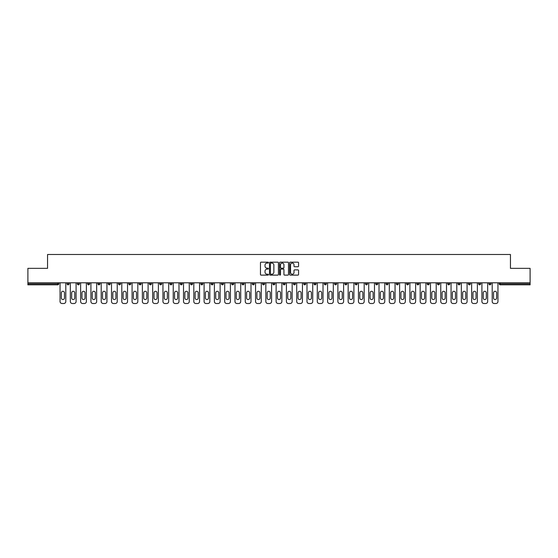 <?xml version="1.0" encoding="UTF-8"?>
<svg xmlns="http://www.w3.org/2000/svg" width="558" height="558" viewBox="0 0 558 558"><rect width="100%" height="100%" fill="white"/><g stroke="black" fill="none" stroke-linecap="round" stroke-linejoin="round"><path stroke-width="0.84" d="M268.447 262.623A0.453 0.453 0 0 0 267.993 262.169L261.116 262.169A0.649 0.649 0 0 0 260.467 262.818L260.467 274.473A0.649 0.649 0 0 0 261.116 275.122L267.993 275.122A0.453 0.453 0 0 0 268.447 274.669A0.453 0.453 0 0 0 267.993 274.215L267.101 274.215A2.072 2.072 0 0 1 265.029 272.144L265.029 271.167A2.072 2.072 0 0 1 267.101 269.096L267.993 269.096A0.453 0.453 0 0 0 268.447 268.642A0.453 0.453 0 0 0 267.993 268.189L267.101 268.189A2.072 2.072 0 0 1 265.029 266.117L265.029 265.148A2.072 2.072 0 0 1 267.101 263.076L267.993 263.076A0.453 0.453 0 0 0 268.447 262.623M297.923 266.738A0.649 0.649 0 0 0 298.565 266.089L298.565 262.818A0.649 0.649 0 0 0 297.923 262.169L290.279 262.169A0.649 0.649 0 0 0 289.637 262.818L289.637 274.473A0.649 0.649 0 0 0 290.279 275.122L297.923 275.122A0.649 0.649 0 0 0 298.565 274.473L298.565 270.525A0.649 0.649 0 0 0 297.923 269.877L294.652 269.877A0.649 0.649 0 0 0 294.003 270.525L294.003 272.478A1.73 1.73 0 0 1 292.273 274.215A1.73 1.73 0 0 1 290.544 272.478L290.544 264.806A1.73 1.73 0 0 1 292.273 263.076A1.73 1.73 0 0 1 294.003 264.806L294.003 266.089A0.649 0.649 0 0 0 294.652 266.738L297.923 266.738M27.9 282.794L27.9 268.349L47.556 268.349L47.556 254.497L510.444 254.497L510.444 268.349L530.1 268.349L530.1 282.794L27.9 282.794L27.9 283.848L57.781 283.848L57.781 282.794M278.435 262.818A0.649 0.649 0 0 0 277.786 262.169L270.149 262.169A0.649 0.649 0 0 0 269.5 262.818L269.5 274.473A0.649 0.649 0 0 0 270.149 275.122L277.786 275.122A0.649 0.649 0 0 0 278.435 274.473L278.435 262.818M280.214 262.169L287.851 262.169A0.649 0.649 0 0 1 288.5 262.818L288.5 274.473A0.649 0.649 0 0 1 287.851 275.122L284.587 275.122A0.649 0.649 0 0 1 283.938 274.473L283.938 269.744A0.649 0.649 0 0 0 283.29 269.096L281.12 269.096A0.649 0.649 0 0 0 280.472 269.744L280.472 274.669A0.453 0.453 0 0 1 280.018 275.122A0.453 0.453 0 0 1 279.565 274.669L279.565 262.818A0.649 0.649 0 0 1 280.214 262.169M58.771 282.794L58.771 283.848A0.99 0.99 0 0 1 57.781 284.838L27.9 284.838L27.9 283.848M530.1 282.794L530.1 284.838L500.219 284.838A0.99 0.99 0 0 1 499.229 283.848L499.229 282.794M69.059 282.794L69.059 283.848L67.079 283.848A0.99 0.99 0 0 0 68.069 284.838A0.99 0.99 0 0 1 67.079 283.848L67.079 282.794M77.367 283.848A0.99 0.99 0 0 0 78.357 284.838A0.99 0.99 0 0 0 79.348 283.848L79.348 282.794L79.348 283.848L77.367 283.848A0.99 0.99 0 0 0 78.357 284.838A0.99 0.99 0 0 1 77.367 283.848L77.367 282.794M89.636 282.794L89.636 283.848L87.655 283.848A0.99 0.99 0 0 0 88.645 284.838A0.99 0.99 0 0 1 87.655 283.848L87.655 282.794M97.95 282.794L97.95 283.848L97.95 282.794M99.924 282.794L99.924 283.848L99.924 282.794M108.238 282.794L108.238 283.848L108.238 282.794M110.212 282.794L110.212 283.848L110.212 282.794M118.526 282.794L118.526 283.848L118.526 282.794M120.507 282.794L120.507 283.848A0.99 0.99 0 0 1 119.517 284.838A0.99 0.99 0 0 1 118.526 283.848L120.507 283.848A0.99 0.99 0 0 1 119.517 284.838M129.805 284.838A0.99 0.99 0 0 0 130.795 283.848L130.795 282.794L130.795 283.848A0.99 0.99 0 0 1 129.805 284.838A0.99 0.99 0 0 1 128.814 283.848L128.814 282.794M140.093 284.838A0.99 0.99 0 0 0 141.083 283.848L141.083 282.794L141.083 283.848A0.99 0.99 0 0 1 140.093 284.838A0.99 0.99 0 0 1 139.102 283.848L139.102 282.794M149.391 282.794L149.391 283.848L149.391 282.794M151.371 282.794L151.371 283.848L151.371 282.794M161.66 282.794L161.66 283.848A0.99 0.99 0 0 1 160.669 284.838A0.99 0.99 0 0 1 159.686 283.848L159.686 282.794M171.948 282.794L171.948 283.848A0.99 0.99 0 0 1 170.964 284.838A0.99 0.99 0 0 1 169.974 283.848L169.974 282.794M180.262 282.794L180.262 283.848L180.262 282.794M182.243 282.794L182.243 283.848A0.99 0.99 0 0 1 181.252 284.838A0.99 0.99 0 0 1 180.262 283.848L182.243 283.848A0.99 0.99 0 0 1 181.252 284.838M190.55 282.794L190.55 283.848L190.55 282.794M192.531 282.794L192.531 283.848A0.99 0.99 0 0 1 191.54 284.838A0.99 0.99 0 0 1 190.55 283.848A0.99 0.99 0 0 0 191.54 284.838A0.99 0.99 0 0 1 190.55 283.848L192.531 283.848A0.99 0.99 0 0 1 191.54 284.838M202.819 282.794L202.819 283.848A0.99 0.99 0 0 1 201.829 284.838A0.99 0.99 0 0 1 200.838 283.848L200.838 282.794M211.133 282.794L211.133 283.848L211.133 282.794M213.107 282.794L213.107 283.848A0.99 0.99 0 0 1 212.117 284.838A0.99 0.99 0 0 1 211.133 283.848A0.99 0.99 0 0 0 212.117 284.838A0.99 0.99 0 0 1 211.133 283.848L213.107 283.848A0.99 0.99 0 0 1 212.117 284.838M223.395 282.794L223.395 283.848A0.99 0.99 0 0 1 222.412 284.838A0.99 0.99 0 0 1 221.421 283.848L221.421 282.794M231.709 282.794L231.709 283.848L231.709 282.794M233.69 282.794L233.69 283.848L233.69 282.794M243.979 282.794L243.979 283.848A0.99 0.99 0 0 1 242.988 284.838A0.99 0.99 0 0 1 241.998 283.848L241.998 282.794M252.286 282.794L252.286 283.848L252.286 282.794M254.267 282.794L254.267 283.848A0.99 0.99 0 0 1 253.276 284.838A0.99 0.99 0 0 1 252.286 283.848L254.267 283.848A0.99 0.99 0 0 1 253.276 284.838M262.574 282.794L262.574 283.848L262.574 282.794M264.555 282.794L264.555 283.848A0.99 0.99 0 0 1 263.564 284.838A0.99 0.99 0 0 1 262.574 283.848L264.555 283.848A0.99 0.99 0 0 1 263.564 284.838M274.843 282.794L274.843 283.848A0.99 0.99 0 0 1 273.852 284.838A0.99 0.99 0 0 1 272.869 283.848L272.869 282.794M284.148 284.838A0.99 0.99 0 0 0 285.131 283.848L285.131 282.794L285.131 283.848A0.99 0.99 0 0 1 284.148 284.838A0.99 0.99 0 0 1 283.157 283.848L283.157 282.794M293.445 283.848L295.426 283.848A0.99 0.99 0 0 1 294.436 284.838A0.99 0.99 0 0 0 295.426 283.848L295.426 282.794L295.426 283.848A0.99 0.99 0 0 1 294.436 284.838A0.99 0.99 0 0 1 293.445 283.848L293.445 282.794M303.733 282.794L303.733 283.848L303.733 282.794M305.714 282.794L305.714 283.848A0.99 0.99 0 0 1 304.724 284.838A0.99 0.99 0 0 1 303.733 283.848L305.714 283.848A0.99 0.99 0 0 1 304.724 284.838M316.002 282.794L316.002 283.848L314.021 283.848A0.99 0.99 0 0 0 315.012 284.838A0.99 0.99 0 0 1 314.021 283.848L314.021 282.794M324.31 282.794L324.31 283.848L324.31 282.794M326.291 282.794L326.291 283.848A0.99 0.99 0 0 1 325.3 284.838A0.99 0.99 0 0 1 324.31 283.848A0.99 0.99 0 0 0 325.3 284.838A0.99 0.99 0 0 1 324.31 283.848L326.291 283.848A0.99 0.99 0 0 1 325.3 284.838M334.605 283.848A0.99 0.99 0 0 0 335.588 284.838A0.99 0.99 0 0 0 336.579 283.848L336.579 282.794L336.579 283.848L334.605 283.848A0.99 0.99 0 0 0 335.588 284.838A0.99 0.99 0 0 1 334.605 283.848L334.605 282.794M346.867 282.794L346.867 283.848A0.99 0.99 0 0 1 345.883 284.838A0.99 0.99 0 0 1 344.893 283.848L344.893 282.794M355.181 282.794L355.181 283.848L355.181 282.794M357.162 282.794L357.162 283.848A0.99 0.99 0 0 1 356.171 284.838A0.99 0.99 0 0 1 355.181 283.848A0.99 0.99 0 0 0 356.171 284.838A0.99 0.99 0 0 1 355.181 283.848L357.162 283.848A0.99 0.99 0 0 1 356.171 284.838M367.45 282.794L367.45 283.848A0.99 0.99 0 0 1 366.46 284.838A0.99 0.99 0 0 1 365.469 283.848L365.469 282.794M377.738 282.794L377.738 283.848L375.757 283.848A0.99 0.99 0 0 0 376.748 284.838A0.99 0.99 0 0 1 375.757 283.848L375.757 282.794M388.026 282.794L388.026 283.848A0.99 0.99 0 0 1 387.036 284.838A0.99 0.99 0 0 1 386.052 283.848L386.052 282.794M398.314 282.794L398.314 283.848A0.99 0.99 0 0 1 397.331 284.838A0.99 0.99 0 0 1 396.34 283.848L396.34 282.794M408.609 282.794L408.609 283.848L406.629 283.848A0.99 0.99 0 0 0 407.619 284.838A0.99 0.99 0 0 1 406.629 283.848L406.629 282.794M418.898 282.794L418.898 283.848A0.99 0.99 0 0 1 417.907 284.838A0.99 0.99 0 0 1 416.917 283.848L416.917 282.794M429.186 282.794L429.186 283.848L427.205 283.848A0.99 0.99 0 0 0 428.195 284.838A0.99 0.99 0 0 1 427.205 283.848L427.205 282.794M437.493 282.794L437.493 283.848L437.493 282.794M439.474 282.794L439.474 283.848A0.99 0.99 0 0 1 438.483 284.838A0.99 0.99 0 0 1 437.493 283.848L439.474 283.848A0.99 0.99 0 0 1 438.483 284.838M449.762 282.794L449.762 283.848A0.99 0.99 0 0 1 448.772 284.838A0.99 0.99 0 0 1 447.788 283.848L447.788 282.794M460.05 282.794L460.05 283.848A0.99 0.99 0 0 1 459.067 284.838A0.99 0.99 0 0 1 458.076 283.848L458.076 282.794M470.345 282.794L470.345 283.848L468.364 283.848A0.99 0.99 0 0 0 469.355 284.838A0.99 0.99 0 0 1 468.364 283.848L468.364 282.794M480.633 282.794L480.633 283.848A0.99 0.99 0 0 1 479.643 284.838A0.99 0.99 0 0 1 478.652 283.848L478.652 282.794M490.921 282.794L490.921 283.848L488.941 283.848A0.99 0.99 0 0 0 489.931 284.838A0.99 0.99 0 0 1 488.941 283.848L488.941 282.794M68.069 284.838A0.99 0.99 0 0 0 69.059 283.848A0.99 0.99 0 0 1 68.069 284.838A0.99 0.99 0 0 1 67.079 283.848M89.636 283.848A0.99 0.99 0 0 1 88.645 284.838A0.99 0.99 0 0 0 89.636 283.848A0.99 0.99 0 0 1 88.645 284.838A0.99 0.99 0 0 1 87.655 283.848M98.933 284.838A0.99 0.99 0 0 1 97.95 283.848A0.99 0.99 0 0 0 98.933 284.838A0.99 0.99 0 0 0 99.924 283.848A0.99 0.99 0 0 1 98.933 284.838A0.99 0.99 0 0 1 97.95 283.848L99.924 283.848A0.99 0.99 0 0 1 98.933 284.838M109.228 284.838A0.99 0.99 0 0 1 108.238 283.848L110.212 283.848A0.99 0.99 0 0 1 109.228 284.838A0.99 0.99 0 0 0 110.212 283.848A0.99 0.99 0 0 1 109.228 284.838M150.381 284.838A0.99 0.99 0 0 1 149.391 283.848A0.99 0.99 0 0 0 150.381 284.838A0.99 0.99 0 0 0 151.371 283.848A0.99 0.99 0 0 1 150.381 284.838A0.99 0.99 0 0 1 149.391 283.848L151.371 283.848M232.7 284.838A0.99 0.99 0 0 1 231.709 283.848L233.69 283.848A0.99 0.99 0 0 1 232.7 284.838A0.99 0.99 0 0 0 233.69 283.848M316.002 283.848A0.99 0.99 0 0 1 315.012 284.838A0.99 0.99 0 0 0 316.002 283.848A0.99 0.99 0 0 1 315.012 284.838A0.99 0.99 0 0 1 314.021 283.848M377.738 283.848A0.99 0.99 0 0 1 376.748 284.838A0.99 0.99 0 0 0 377.738 283.848A0.99 0.99 0 0 1 376.748 284.838A0.99 0.99 0 0 1 375.757 283.848M408.609 283.848A0.99 0.99 0 0 1 407.619 284.838A0.99 0.99 0 0 0 408.609 283.848A0.99 0.99 0 0 1 407.619 284.838A0.99 0.99 0 0 1 406.629 283.848M428.195 284.838A0.99 0.99 0 0 0 429.186 283.848A0.99 0.99 0 0 1 428.195 284.838A0.99 0.99 0 0 1 427.205 283.848M470.345 283.848A0.99 0.99 0 0 1 469.355 284.838A0.99 0.99 0 0 0 470.345 283.848A0.99 0.99 0 0 1 469.355 284.838A0.99 0.99 0 0 1 468.364 283.848M479.643 284.838A0.99 0.99 0 0 0 480.633 283.848A0.99 0.99 0 0 1 479.643 284.838M489.931 284.838A0.99 0.99 0 0 0 490.921 283.848A0.99 0.99 0 0 1 489.931 284.838A0.99 0.99 0 0 1 488.941 283.848M270.86 263.076A0.453 0.453 0 0 0 270.407 263.529L270.407 273.762A0.453 0.453 0 0 0 270.86 274.215L271.795 274.215A2.072 2.072 0 0 0 273.866 272.144L273.866 265.148A2.072 2.072 0 0 0 271.795 263.076L270.86 263.076M283.938 264.841A1.73 1.73 0 0 0 282.202 263.111A1.73 1.73 0 0 0 280.472 264.841L280.472 267.547A0.649 0.649 0 0 0 281.12 268.189L283.29 268.189A0.649 0.649 0 0 0 283.938 267.547L283.938 264.841M65.795 282.794L65.795 301.522A1.981 1.981 0 0 1 63.814 303.503L62.036 303.503A1.981 1.981 0 0 1 60.055 301.522L60.055 282.794M61.373 292.852A1.548 1.548 0 0 1 62.921 291.304A1.548 1.548 0 0 1 64.47 292.852L64.47 297.993A1.548 1.548 0 0 1 62.921 299.548A1.548 1.548 0 0 1 61.373 297.993L61.373 292.852M76.083 282.794L76.083 301.522A1.981 1.981 0 0 1 74.102 303.503L72.324 303.503A1.981 1.981 0 0 1 70.343 301.522L70.343 282.794M71.661 292.852A1.548 1.548 0 0 1 73.21 291.304A1.548 1.548 0 0 1 74.765 292.852L74.765 297.993A1.548 1.548 0 0 1 73.21 299.548A1.548 1.548 0 0 1 71.661 297.993L71.661 292.852M86.371 282.794L86.371 301.522A1.981 1.981 0 0 1 84.391 303.503L82.612 303.503A1.981 1.981 0 0 1 80.631 301.522L80.631 282.794M81.949 292.852A1.548 1.548 0 0 1 83.505 291.304A1.548 1.548 0 0 1 85.053 292.852L85.053 297.993A1.548 1.548 0 0 1 83.505 299.548A1.548 1.548 0 0 1 81.949 297.993L81.949 292.852M96.66 282.794L96.66 301.522A1.981 1.981 0 0 1 94.679 303.503L92.9 303.503A1.981 1.981 0 0 1 90.919 301.522L90.919 282.794M92.244 292.852A1.548 1.548 0 0 1 93.793 291.304A1.548 1.548 0 0 1 95.341 292.852L95.341 297.993A1.548 1.548 0 0 1 93.793 299.548A1.548 1.548 0 0 1 92.244 297.993L92.244 292.852M106.948 282.794L106.948 301.522A1.981 1.981 0 0 1 104.974 303.503L103.188 303.503A1.981 1.981 0 0 1 101.214 301.522L101.214 282.794M102.532 292.852A1.548 1.548 0 0 1 104.081 291.304A1.548 1.548 0 0 1 105.629 292.852L105.629 297.993A1.548 1.548 0 0 1 104.081 299.548A1.548 1.548 0 0 1 102.532 297.993L102.532 292.852M117.243 282.794L117.243 301.522A1.981 1.981 0 0 1 115.262 303.503L113.483 303.503A1.981 1.981 0 0 1 111.502 301.522L111.502 282.794M112.821 292.852A1.548 1.548 0 0 1 114.369 291.304A1.548 1.548 0 0 1 115.918 292.852L115.918 297.993A1.548 1.548 0 0 1 114.369 299.548A1.548 1.548 0 0 1 112.821 297.993L112.821 292.852M127.531 282.794L127.531 301.522A1.981 1.981 0 0 1 125.55 303.503L123.771 303.503A1.981 1.981 0 0 1 121.79 301.522L121.79 282.794M123.109 292.852A1.548 1.548 0 0 1 124.657 291.304A1.548 1.548 0 0 1 126.213 292.852L126.213 297.993A1.548 1.548 0 0 1 124.657 299.548A1.548 1.548 0 0 1 123.109 297.993L123.109 292.852M137.819 282.794L137.819 301.522A1.981 1.981 0 0 1 135.838 303.503L134.059 303.503A1.981 1.981 0 0 1 132.079 301.522L132.079 282.794M133.397 292.852A1.548 1.548 0 0 1 134.952 291.304A1.548 1.548 0 0 1 136.501 292.852L136.501 297.993A1.548 1.548 0 0 1 134.952 299.548A1.548 1.548 0 0 1 133.397 297.993L133.397 292.852M148.107 282.794L148.107 301.522A1.981 1.981 0 0 1 146.126 303.503L144.348 303.503A1.981 1.981 0 0 1 142.367 301.522L142.367 282.794M143.685 292.852A1.548 1.548 0 0 1 145.24 291.304A1.548 1.548 0 0 1 146.789 292.852L146.789 297.993A1.548 1.548 0 0 1 145.24 299.548A1.548 1.548 0 0 1 143.685 297.993L143.685 292.852M158.395 282.794L158.395 301.522A1.981 1.981 0 0 1 156.421 303.503L154.636 303.503A1.981 1.981 0 0 1 152.662 301.522L152.662 282.794M153.98 292.852A1.548 1.548 0 0 1 155.529 291.304A1.548 1.548 0 0 1 157.077 292.852L157.077 297.993A1.548 1.548 0 0 1 155.529 299.548A1.548 1.548 0 0 1 153.98 297.993L153.98 292.852M168.683 282.794L168.683 301.522A1.981 1.981 0 0 1 166.709 303.503L164.924 303.503A1.981 1.981 0 0 1 162.95 301.522L162.95 282.794M164.268 292.852A1.548 1.548 0 0 1 165.817 291.304A1.548 1.548 0 0 1 167.365 292.852L167.365 297.993A1.548 1.548 0 0 1 165.817 299.548A1.548 1.548 0 0 1 164.268 297.993L164.268 292.852M178.979 282.794L178.979 301.522A1.981 1.981 0 0 1 176.998 303.503L175.219 303.503A1.981 1.981 0 0 1 173.238 301.522L173.238 282.794M174.556 292.852A1.548 1.548 0 0 1 176.105 291.304A1.548 1.548 0 0 1 177.653 292.852L177.653 297.993A1.548 1.548 0 0 1 176.105 299.548A1.548 1.548 0 0 1 174.556 297.993L174.556 292.852M189.267 282.794L189.267 301.522A1.981 1.981 0 0 1 187.286 303.503L185.507 303.503A1.981 1.981 0 0 1 183.526 301.522L183.526 282.794M184.844 292.852A1.548 1.548 0 0 1 186.393 291.304A1.548 1.548 0 0 1 187.948 292.852L187.948 297.993A1.548 1.548 0 0 1 186.393 299.548A1.548 1.548 0 0 1 184.844 297.993L184.844 292.852M199.555 282.794L199.555 301.522A1.981 1.981 0 0 1 197.574 303.503L195.795 303.503A1.981 1.981 0 0 1 193.814 301.522L193.814 282.794M195.133 292.852A1.548 1.548 0 0 1 196.688 291.304A1.548 1.548 0 0 1 198.236 292.852L198.236 297.993A1.548 1.548 0 0 1 196.688 299.548A1.548 1.548 0 0 1 195.133 297.993L195.133 292.852M209.843 282.794L209.843 301.522A1.981 1.981 0 0 1 207.862 303.503L206.083 303.503A1.981 1.981 0 0 1 204.102 301.522L204.102 282.794M205.428 292.852A1.548 1.548 0 0 1 206.976 291.304A1.548 1.548 0 0 1 208.525 292.852L208.525 297.993A1.548 1.548 0 0 1 206.976 299.548A1.548 1.548 0 0 1 205.428 297.993L205.428 292.852M220.131 282.794L220.131 301.522A1.981 1.981 0 0 1 218.157 303.503L216.371 303.503A1.981 1.981 0 0 1 214.398 301.522L214.398 282.794M215.716 292.852A1.548 1.548 0 0 1 217.264 291.304A1.548 1.548 0 0 1 218.813 292.852L218.813 297.993A1.548 1.548 0 0 1 217.264 299.548A1.548 1.548 0 0 1 215.716 297.993L215.716 292.852M230.419 282.794L230.419 301.522A1.981 1.981 0 0 1 228.445 303.503L226.66 303.503A1.981 1.981 0 0 1 224.686 301.522L224.686 282.794M226.004 292.852A1.548 1.548 0 0 1 227.552 291.304A1.548 1.548 0 0 1 229.101 292.852L229.101 297.993A1.548 1.548 0 0 1 227.552 299.548A1.548 1.548 0 0 1 226.004 297.993L226.004 292.852M240.714 282.794L240.714 301.522A1.981 1.981 0 0 1 238.733 303.503L236.955 303.503A1.981 1.981 0 0 1 234.974 301.522L234.974 282.794M236.292 292.852A1.548 1.548 0 0 1 237.841 291.304A1.548 1.548 0 0 1 239.396 292.852L239.396 297.993A1.548 1.548 0 0 1 237.841 299.548A1.548 1.548 0 0 1 236.292 297.993L236.292 292.852M251.002 282.794L251.002 301.522A1.981 1.981 0 0 1 249.021 303.503L247.243 303.503A1.981 1.981 0 0 1 245.262 301.522L245.262 282.794M246.58 292.852A1.548 1.548 0 0 1 248.129 291.304A1.548 1.548 0 0 1 249.684 292.852L249.684 297.993A1.548 1.548 0 0 1 248.129 299.548A1.548 1.548 0 0 1 246.58 297.993L246.58 292.852M261.29 282.794L261.29 301.522A1.981 1.981 0 0 1 259.31 303.503L257.531 303.503A1.981 1.981 0 0 1 255.55 301.522L255.55 282.794M256.868 292.852A1.548 1.548 0 0 1 258.424 291.304A1.548 1.548 0 0 1 259.972 292.852L259.972 297.993A1.548 1.548 0 0 1 258.424 299.548A1.548 1.548 0 0 1 256.868 297.993L256.868 292.852M271.579 282.794L271.579 301.522A1.981 1.981 0 0 1 269.598 303.503L267.819 303.503A1.981 1.981 0 0 1 265.838 301.522L265.838 282.794M267.163 292.852A1.548 1.548 0 0 1 268.712 291.304A1.548 1.548 0 0 1 270.26 292.852L270.26 297.993A1.548 1.548 0 0 1 268.712 299.548A1.548 1.548 0 0 1 267.163 297.993L267.163 292.852M281.867 282.794L281.867 301.522A1.981 1.981 0 0 1 279.893 303.503L278.107 303.503A1.981 1.981 0 0 1 276.133 301.522L276.133 282.794M277.452 292.852A1.548 1.548 0 0 1 279 291.304A1.548 1.548 0 0 1 280.548 292.852L280.548 297.993A1.548 1.548 0 0 1 279 299.548A1.548 1.548 0 0 1 277.452 297.993L277.452 292.852M292.162 282.794L292.162 301.522A1.981 1.981 0 0 1 290.181 303.503L288.402 303.503A1.981 1.981 0 0 1 286.421 301.522L286.421 282.794M287.74 292.852A1.548 1.548 0 0 1 289.288 291.304A1.548 1.548 0 0 1 290.837 292.852L290.837 297.993A1.548 1.548 0 0 1 289.288 299.548A1.548 1.548 0 0 1 287.74 297.993L287.74 292.852M302.45 282.794L302.45 301.522A1.981 1.981 0 0 1 300.469 303.503L298.69 303.503A1.981 1.981 0 0 1 296.71 301.522L296.71 282.794M298.028 292.852A1.548 1.548 0 0 1 299.576 291.304A1.548 1.548 0 0 1 301.132 292.852L301.132 297.993A1.548 1.548 0 0 1 299.576 299.548A1.548 1.548 0 0 1 298.028 297.993L298.028 292.852M312.738 282.794L312.738 301.522A1.981 1.981 0 0 1 310.757 303.503L308.979 303.503A1.981 1.981 0 0 1 306.998 301.522L306.998 282.794M308.316 292.852A1.548 1.548 0 0 1 309.871 291.304A1.548 1.548 0 0 1 311.42 292.852L311.42 297.993A1.548 1.548 0 0 1 309.871 299.548A1.548 1.548 0 0 1 308.316 297.993L308.316 292.852M323.026 282.794L323.026 301.522A1.981 1.981 0 0 1 321.045 303.503L319.267 303.503A1.981 1.981 0 0 1 317.286 301.522L317.286 282.794M318.604 292.852A1.548 1.548 0 0 1 320.159 291.304A1.548 1.548 0 0 1 321.708 292.852L321.708 297.993A1.548 1.548 0 0 1 320.159 299.548A1.548 1.548 0 0 1 318.604 297.993L318.604 292.852M333.314 282.794L333.314 301.522A1.981 1.981 0 0 1 331.34 303.503L329.555 303.503A1.981 1.981 0 0 1 327.581 301.522L327.581 282.794M328.899 292.852A1.548 1.548 0 0 1 330.448 291.304A1.548 1.548 0 0 1 331.996 292.852L331.996 297.993A1.548 1.548 0 0 1 330.448 299.548A1.548 1.548 0 0 1 328.899 297.993L328.899 292.852M343.602 282.794L343.602 301.522A1.981 1.981 0 0 1 341.629 303.503L339.843 303.503A1.981 1.981 0 0 1 337.869 301.522L337.869 282.794M339.187 292.852A1.548 1.548 0 0 1 340.736 291.304A1.548 1.548 0 0 1 342.284 292.852L342.284 297.993A1.548 1.548 0 0 1 340.736 299.548A1.548 1.548 0 0 1 339.187 297.993L339.187 292.852M353.898 282.794L353.898 301.522A1.981 1.981 0 0 1 351.917 303.503L350.138 303.503A1.981 1.981 0 0 1 348.157 301.522L348.157 282.794M349.475 292.852A1.548 1.548 0 0 1 351.024 291.304A1.548 1.548 0 0 1 352.572 292.852L352.572 297.993A1.548 1.548 0 0 1 351.024 299.548A1.548 1.548 0 0 1 349.475 297.993L349.475 292.852M364.186 282.794L364.186 301.522A1.981 1.981 0 0 1 362.205 303.503L360.426 303.503A1.981 1.981 0 0 1 358.445 301.522L358.445 282.794M359.764 292.852A1.548 1.548 0 0 1 361.312 291.304A1.548 1.548 0 0 1 362.867 292.852L362.867 297.993A1.548 1.548 0 0 1 361.312 299.548A1.548 1.548 0 0 1 359.764 297.993L359.764 292.852M374.474 282.794L374.474 301.522A1.981 1.981 0 0 1 372.493 303.503L370.714 303.503A1.981 1.981 0 0 1 368.733 301.522L368.733 282.794M370.052 292.852A1.548 1.548 0 0 1 371.607 291.304A1.548 1.548 0 0 1 373.156 292.852L373.156 297.993A1.548 1.548 0 0 1 371.607 299.548A1.548 1.548 0 0 1 370.052 297.993L370.052 292.852M384.762 282.794L384.762 301.522A1.981 1.981 0 0 1 382.781 303.503L381.002 303.503A1.981 1.981 0 0 1 379.022 301.522L379.022 282.794M380.347 292.852A1.548 1.548 0 0 1 381.895 291.304A1.548 1.548 0 0 1 383.444 292.852L383.444 297.993A1.548 1.548 0 0 1 381.895 299.548A1.548 1.548 0 0 1 380.347 297.993L380.347 292.852M395.05 282.794L395.05 301.522A1.981 1.981 0 0 1 393.076 303.503L391.291 303.503A1.981 1.981 0 0 1 389.317 301.522L389.317 282.794M390.635 292.852A1.548 1.548 0 0 1 392.183 291.304A1.548 1.548 0 0 1 393.732 292.852L393.732 297.993A1.548 1.548 0 0 1 392.183 299.548A1.548 1.548 0 0 1 390.635 297.993L390.635 292.852M405.338 282.794L405.338 301.522A1.981 1.981 0 0 1 403.364 303.503L401.579 303.503A1.981 1.981 0 0 1 399.605 301.522L399.605 282.794M400.923 292.852A1.548 1.548 0 0 1 402.471 291.304A1.548 1.548 0 0 1 404.02 292.852L404.02 297.993A1.548 1.548 0 0 1 402.471 299.548A1.548 1.548 0 0 1 400.923 297.993L400.923 292.852M415.633 282.794L415.633 301.522A1.981 1.981 0 0 1 413.652 303.503L411.874 303.503A1.981 1.981 0 0 1 409.893 301.522L409.893 282.794M411.211 292.852A1.548 1.548 0 0 1 412.76 291.304A1.548 1.548 0 0 1 414.315 292.852L414.315 297.993A1.548 1.548 0 0 1 412.76 299.548A1.548 1.548 0 0 1 411.211 297.993L411.211 292.852M425.921 282.794L425.921 301.522A1.981 1.981 0 0 1 423.94 303.503L422.162 303.503A1.981 1.981 0 0 1 420.181 301.522L420.181 282.794M421.499 292.852A1.548 1.548 0 0 1 423.048 291.304A1.548 1.548 0 0 1 424.603 292.852L424.603 297.993A1.548 1.548 0 0 1 423.048 299.548A1.548 1.548 0 0 1 421.499 297.993L421.499 292.852M436.21 282.794L436.21 301.522A1.981 1.981 0 0 1 434.229 303.503L432.45 303.503A1.981 1.981 0 0 1 430.469 301.522L430.469 282.794M431.787 292.852A1.548 1.548 0 0 1 433.343 291.304A1.548 1.548 0 0 1 434.891 292.852L434.891 297.993A1.548 1.548 0 0 1 433.343 299.548A1.548 1.548 0 0 1 431.787 297.993L431.787 292.852M446.498 282.794L446.498 301.522A1.981 1.981 0 0 1 444.517 303.503L442.738 303.503A1.981 1.981 0 0 1 440.757 301.522L440.757 282.794M442.082 292.852A1.548 1.548 0 0 1 443.631 291.304A1.548 1.548 0 0 1 445.179 292.852L445.179 297.993A1.548 1.548 0 0 1 443.631 299.548A1.548 1.548 0 0 1 442.082 297.993L442.082 292.852M456.786 282.794L456.786 301.522A1.981 1.981 0 0 1 454.812 303.503L453.026 303.503A1.981 1.981 0 0 1 451.052 301.522L451.052 282.794M452.371 292.852A1.548 1.548 0 0 1 453.919 291.304A1.548 1.548 0 0 1 455.468 292.852L455.468 297.993A1.548 1.548 0 0 1 453.919 299.548A1.548 1.548 0 0 1 452.371 297.993L452.371 292.852M467.081 282.794L467.081 301.522A1.981 1.981 0 0 1 465.1 303.503L463.321 303.503A1.981 1.981 0 0 1 461.34 301.522L461.34 282.794M462.659 292.852A1.548 1.548 0 0 1 464.207 291.304A1.548 1.548 0 0 1 465.756 292.852L465.756 297.993A1.548 1.548 0 0 1 464.207 299.548A1.548 1.548 0 0 1 462.659 297.993L462.659 292.852M477.369 282.794L477.369 301.522A1.981 1.981 0 0 1 475.388 303.503L473.609 303.503A1.981 1.981 0 0 1 471.629 301.522L471.629 282.794M472.947 292.852A1.548 1.548 0 0 1 474.495 291.304A1.548 1.548 0 0 1 476.051 292.852L476.051 297.993A1.548 1.548 0 0 1 474.495 299.548A1.548 1.548 0 0 1 472.947 297.993L472.947 292.852M487.657 282.794L487.657 301.522A1.981 1.981 0 0 1 485.676 303.503L483.898 303.503A1.981 1.981 0 0 1 481.917 301.522L481.917 282.794M483.235 292.852A1.548 1.548 0 0 1 484.79 291.304A1.548 1.548 0 0 1 486.339 292.852L486.339 297.993A1.548 1.548 0 0 1 484.79 299.548A1.548 1.548 0 0 1 483.235 297.993L483.235 292.852M497.945 282.794L497.945 301.522A1.981 1.981 0 0 1 495.964 303.503L494.186 303.503A1.981 1.981 0 0 1 492.205 301.522L492.205 282.794M493.53 292.852A1.548 1.548 0 0 1 495.079 291.304A1.548 1.548 0 0 1 496.627 292.852L496.627 297.993A1.548 1.548 0 0 1 495.079 299.548A1.548 1.548 0 0 1 493.53 297.993L493.53 292.852M57.781 284.838L57.781 283.848L58.771 283.848A0.99 0.99 0 0 1 57.781 284.838M500.219 282.794L500.219 283.848L530.1 283.848M499.229 283.848L500.219 283.848L500.219 284.838M78.357 284.838A0.99 0.99 0 0 0 79.348 283.848M130.795 283.848L128.814 283.848M141.083 283.848L139.102 283.848M160.669 284.838A0.99 0.99 0 0 0 161.66 283.848L159.686 283.848M170.964 284.838A0.99 0.99 0 0 0 171.948 283.848L169.974 283.848M201.829 284.838A0.99 0.99 0 0 0 202.819 283.848L200.838 283.848M222.412 284.838A0.99 0.99 0 0 0 223.395 283.848L221.421 283.848M242.988 284.838A0.99 0.99 0 0 0 243.979 283.848L241.998 283.848M273.852 284.838A0.99 0.99 0 0 0 274.843 283.848L272.869 283.848M285.131 283.848L283.157 283.848M335.588 284.838A0.99 0.99 0 0 0 336.579 283.848M345.883 284.838A0.99 0.99 0 0 0 346.867 283.848L344.893 283.848M366.46 284.838A0.99 0.99 0 0 0 367.45 283.848L365.469 283.848M387.036 284.838A0.99 0.99 0 0 0 388.026 283.848L386.052 283.848M397.331 284.838A0.99 0.99 0 0 0 398.314 283.848L396.34 283.848M417.907 284.838A0.99 0.99 0 0 0 418.898 283.848L416.917 283.848M448.772 284.838A0.99 0.99 0 0 0 449.762 283.848L447.788 283.848M459.067 284.838A0.99 0.99 0 0 0 460.05 283.848L458.076 283.848M480.633 283.848L478.652 283.848"/></g></svg>
